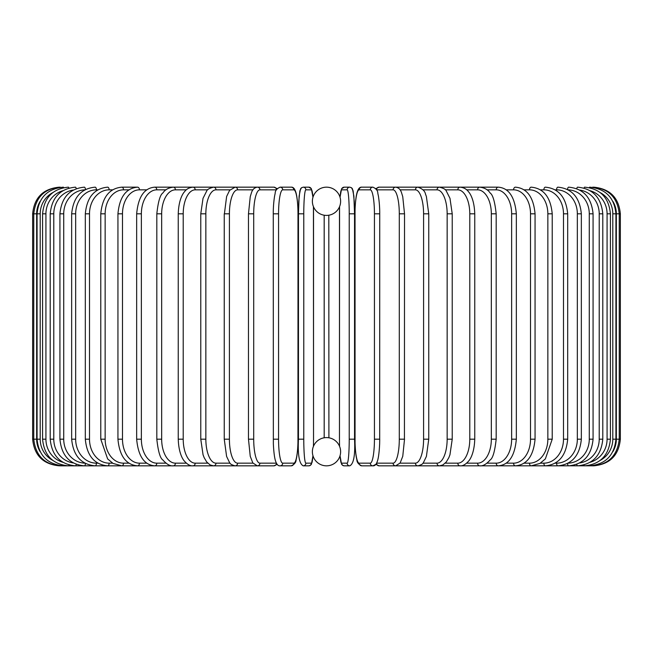 <?xml version="1.0" encoding="UTF-8"?>
<svg xmlns="http://www.w3.org/2000/svg" width="653" height="653" viewBox="0 0 653 653"><rect width="100%" height="100%" fill="white"/><g stroke="black" fill="none" stroke-linecap="round" stroke-linejoin="round"><path stroke-width="0.98" d="M326.5 187.166L326.5 187.166A14.121 14.121 0 0 0 312.379 201.287A14.121 14.121 0 0 0 326.5 215.408A14.121 14.121 0 0 0 340.621 201.287A14.121 14.121 0 0 0 326.5 187.166M326.5 465.834L326.5 465.834A14.121 14.121 0 0 0 340.621 451.713A14.121 14.121 0 0 0 326.5 437.592A14.121 14.121 0 0 0 312.379 451.713A14.121 14.121 0 0 0 326.5 465.834L326.5 465.834M328.81 215.221L328.908 437.796M327.684 437.641L327.129 437.608M324.19 437.779L324.182 215.212M59.292 465.809L59.292 465.834C43.114 464.259 34.234 455.378 32.65 439.191L36.658 439.191A23.973 23.883 90 0 0 40.078 451.558M32.65 439.191L32.65 213.809L36.658 213.809L36.658 439.191M59.292 187.191L59.292 187.166C43.106 188.75 34.225 197.63 32.65 213.809M40.078 201.442A23.973 23.883 90 0 0 36.658 213.809M60.386 187.338L60.305 187.166C44.42 188.505 35.572 197.386 33.76 213.809L33.76 439.191C35.629 455.663 44.477 464.544 60.305 465.834L256.98 465.834A2.661 2.506 90 0 0 257.135 465.826M60.386 465.662L59.292 465.834M37.074 213.809L40.2 213.809L40.2 439.191L37.074 439.191L37.074 213.809C38.649 197.606 47.408 188.725 63.349 187.166A2.661 0.465 -90 0 1 63.61 187.631M52.697 192.651A23.973 23.614 90 0 0 40.2 213.809M40.2 439.191A23.973 23.614 90 0 0 52.697 460.349M63.61 465.369A2.661 0.465 90 0 1 63.349 465.834C47.408 464.275 38.649 455.394 37.074 439.191M42.576 213.809L45.922 213.809L45.922 439.191L42.576 439.191L42.576 213.809C44.151 197.573 52.762 188.693 68.394 187.166A2.661 0.686 -90 0 1 68.916 188.064M62.827 190.725A23.973 23.157 90 0 0 45.922 213.809M45.922 439.191A23.973 23.157 90 0 0 62.827 462.275M68.916 464.936A2.661 0.686 90 0 1 68.394 465.834C52.762 464.307 44.151 455.427 42.576 439.191M50.208 213.809L53.783 213.809L53.783 439.191L50.208 439.191L50.208 213.809C51.791 197.532 60.19 188.652 75.405 187.166A2.661 0.914 -90 0 1 76.23 188.676M73.283 190.047A23.973 22.529 90 0 0 53.783 213.809M53.783 439.191A23.973 22.529 90 0 0 73.283 462.953M76.23 464.324A2.661 0.914 90 0 1 75.405 465.834C60.19 464.348 51.791 455.468 50.208 439.191M59.929 213.809L63.725 213.809L63.725 439.191L59.929 439.191L59.929 213.809C61.513 197.475 69.651 188.595 84.327 187.166A2.661 1.126 -90 0 1 85.445 189.525M84.849 189.843A23.973 21.729 90 0 0 63.725 213.809M63.725 439.191A23.973 21.729 90 0 0 84.849 463.157M85.445 463.475A2.661 1.126 90 0 1 84.327 465.834C69.651 464.405 61.513 455.525 59.929 439.191M71.659 213.809L75.658 213.809L75.658 439.191L71.659 439.191L71.659 213.809C73.25 197.402 81.054 188.521 95.093 187.166A2.661 1.33 -90 0 1 96.424 189.835A23.973 20.765 90 0 0 75.658 213.809M97.877 189.835L96.424 189.835M75.658 439.191A23.973 20.765 90 0 0 96.424 463.165L97.877 463.165M96.424 463.165A2.661 1.33 90 0 1 95.093 465.834C81.054 464.479 73.25 455.598 71.659 439.191M85.314 213.809L89.502 213.809L89.502 439.191L85.314 439.191L85.314 213.809C86.89 197.304 94.326 188.431 107.614 187.166A2.661 1.526 -90 0 1 109.141 189.835A23.973 19.639 90 0 0 89.502 213.809M112.61 189.835L109.141 189.835M89.502 439.191A23.973 19.639 90 0 0 109.141 463.165L112.61 463.165M109.141 463.165A2.661 1.526 90 0 1 107.614 465.834C94.326 464.569 86.89 455.696 85.314 439.191M100.774 213.809L105.149 213.809L105.149 439.191L100.774 439.191L100.774 213.809C102.35 197.198 109.361 188.317 121.809 187.166A2.661 1.714 -90 0 1 123.515 189.835A23.973 18.366 90 0 0 105.149 213.809M128.959 189.835L123.515 189.835M105.149 439.191A23.973 18.366 90 0 0 123.515 463.165L128.959 463.165M123.515 463.165A2.661 1.714 90 0 1 121.809 465.834L113.042 463.426L107.639 458.912L100.774 439.191M117.94 213.809L122.486 213.809L122.486 439.191L117.94 439.191L117.94 213.809C119.499 197.051 126.037 188.17 137.554 187.166L121.809 187.166M146.786 189.835L139.44 189.835A23.973 16.954 90 0 0 122.486 213.809M139.44 189.835A2.661 1.886 -90 0 0 137.554 187.166M122.486 439.191A23.973 16.954 90 0 0 139.44 463.165L146.786 463.165M139.44 463.165A2.661 1.886 90 0 1 137.554 465.834C126.037 464.83 119.499 455.949 117.94 439.191M136.665 213.809L141.366 213.809L141.366 439.191L136.665 439.191L136.665 213.809C138.207 196.88 144.231 187.999 154.745 187.166A2.661 2.041 -90 0 1 156.785 189.835A23.973 15.411 90 0 0 141.366 213.809M165.968 189.835L156.785 189.835M141.366 439.191A23.973 15.411 90 0 0 156.785 463.165L165.968 463.165M156.785 463.165A2.661 2.041 90 0 1 154.745 465.834C144.231 465.001 138.207 456.12 136.665 439.191M156.818 213.809L161.666 213.809L161.666 439.191L156.818 439.191L156.818 213.809C158.132 201.679 160.165 194.725 162.915 192.945C165.038 189.672 168.474 187.746 173.233 187.166L154.745 187.166M186.342 189.835L175.42 189.835A23.973 13.754 90 0 0 161.666 213.809M175.42 189.835A2.661 2.179 -90 0 0 173.233 187.166L192.896 187.166A2.661 2.31 -90 0 1 195.206 189.835A23.973 11.991 90 0 0 183.215 213.809L183.215 439.191L178.245 439.191L178.245 213.809L183.215 213.809M161.666 439.191A23.973 13.754 90 0 0 175.42 463.165L186.342 463.165M175.42 463.165A2.661 2.179 90 0 1 173.233 465.834C170.147 466.226 166.678 464.267 162.842 459.957C160.165 458.284 158.157 451.362 156.818 439.191M207.752 189.835L195.206 189.835M183.215 439.191A23.973 11.991 90 0 0 195.206 463.165L207.752 463.165M195.206 463.165A2.661 2.31 90 0 1 192.896 465.834C190.333 466.103 187.517 464.552 184.448 461.173C183.183 459.875 178.718 453.737 178.245 439.191M200.773 213.809L205.85 213.809L205.85 439.191L200.773 439.191L200.773 213.809L203.018 198.349L206.707 191.011C207.05 189.533 209.335 188.252 213.572 187.166L192.896 187.166C189.19 187.558 186.399 189.084 184.521 191.737C183.175 193.1 178.702 199.32 178.245 213.809M230.027 189.835L215.988 189.835A23.973 10.13 90 0 0 205.85 213.809M215.988 189.835A2.661 2.416 -90 0 0 213.572 187.166L235.113 187.166A2.661 2.506 -90 0 1 237.61 189.835A23.973 8.203 90 0 0 229.415 213.809L229.415 439.191L224.248 439.191L224.248 213.809L229.415 213.809M205.85 439.191A23.973 10.13 90 0 0 215.988 463.165L230.027 463.165M215.988 463.165A2.661 2.416 90 0 1 213.572 465.834L210.193 464.985L206.707 461.989L204.169 457.671L203.05 454.774L200.773 439.191M224.403 213.809L226.624 196.488L229.57 190.407L235.113 187.166L256.98 187.166A2.661 2.506 -90 0 1 257.135 187.174M252.98 189.835L237.61 189.835M229.415 439.191A23.973 8.203 90 0 0 237.61 463.165L252.98 463.165M237.61 463.165A2.661 2.506 90 0 1 235.113 465.834C231.815 464.969 229.962 463.883 229.554 462.569L226.599 456.423L224.248 439.191M248.564 213.809L253.707 213.809L253.707 439.191L248.564 439.191M276.423 189.835L259.918 189.835A23.973 6.204 90 0 0 253.707 213.809M259.918 189.835A2.661 2.571 -90 0 0 257.339 187.166C254.401 187.591 252.417 189.525 251.389 192.962L250.254 196.675L248.475 213.809L248.475 439.191L250.238 456.276L252.858 462.993L257.339 465.834L273.893 465.834A2.661 2.571 90 0 0 276.464 463.246M253.707 439.191A23.973 6.204 90 0 0 259.918 463.165L276.423 463.165M276.464 189.754A2.661 2.571 -90 0 0 273.893 187.166L257.339 187.166M259.918 463.165A2.661 2.571 90 0 1 257.339 465.834M273.313 213.809L278.562 213.809L278.562 439.191L273.313 439.191M278.562 439.191A23.973 4.163 90 0 0 282.725 463.165L293.826 463.165A23.973 4.163 90 0 0 297.988 439.191L297.988 213.809A23.973 4.163 90 0 0 293.826 189.835L282.725 189.835A23.973 4.163 90 0 0 278.562 213.809M282.725 189.835A2.661 2.62 -90 0 0 280.096 187.166C276.807 188.611 275.166 190.676 275.166 193.37L274.595 196.039C273.158 205.099 273.264 212.845 273.272 213.809L273.354 443.86C273.991 457.214 275.468 460.781 275.574 461.059C276.676 464.471 278.186 466.062 280.096 465.834L291.205 465.834A2.661 2.62 90 0 0 293.826 463.165M293.826 189.835A2.661 2.62 -90 0 0 291.205 187.166C293.115 186.938 294.625 188.529 295.727 191.941C295.833 192.219 297.311 195.786 297.956 209.14L298.029 213.809L297.956 209.14C297.311 195.786 295.833 192.219 295.727 191.941C294.625 188.529 293.115 186.938 291.205 187.166L280.096 187.166M282.725 463.165A2.661 2.62 90 0 1 280.096 465.834M312.95 197.304A23.973 2.09 90 0 0 311.44 189.835A2.661 2.653 -90 0 0 308.787 187.166L303.212 187.166L301.474 187.754L300.535 188.864L299.123 196.137L298.454 213.809L303.776 213.809L303.776 439.191L298.454 439.191L298.47 213.809L298.756 201.361L299.866 190.815L301.474 187.754L303.212 187.166A2.661 2.653 -90 0 1 305.865 189.835A23.973 2.09 90 0 0 303.776 213.809M303.776 439.191A23.973 2.09 90 0 0 305.865 463.165A2.661 2.653 90 0 1 303.212 465.834C299.286 463.875 297.695 454.994 298.454 439.191L298.454 213.809M311.44 189.835L305.865 189.835M313.432 446.366A23.973 2.09 90 0 0 313.53 439.191L313.53 213.809A23.973 2.09 90 0 0 313.432 206.634M305.865 463.165L311.44 463.165A23.973 2.09 90 0 0 312.95 455.696M313.538 439.191L313.44 206.666M311.44 463.165A2.661 2.653 90 0 1 308.787 465.834L310.526 465.246L311.457 464.136L312.967 455.745L312.126 462.185L310.526 465.246L308.787 465.834L303.212 465.834M349.224 213.809L354.546 213.809L354.546 439.191L349.224 439.191L349.224 213.809A23.973 2.09 -90 0 0 347.135 189.835L341.56 189.835A23.973 2.09 -90 0 0 340.05 197.304M340.05 455.696A23.973 2.09 -90 0 0 341.56 463.165L347.135 463.165A2.661 2.653 -90 0 0 349.788 465.834C353.714 463.875 355.305 454.994 354.546 439.191L354.546 213.809L354.244 201.361L353.134 190.815L351.526 187.754L349.788 187.166A2.661 2.653 90 0 0 347.135 189.835M347.135 463.165A23.973 2.09 -90 0 0 349.224 439.191M339.568 206.634A23.973 2.09 -90 0 0 339.47 213.809L339.47 439.191A23.973 2.09 -90 0 0 339.568 446.366M354.546 213.809L353.877 196.137L352.465 188.864L351.526 187.754L349.788 187.166L344.213 187.166A2.661 2.653 90 0 0 341.56 189.835M339.462 439.191L339.56 206.666M349.788 465.834L344.213 465.834L342.474 465.246L340.874 462.185L340.033 455.745L341.543 464.136L342.474 465.246L344.213 465.834A2.661 2.653 -90 0 1 341.56 463.165M379.687 439.191L379.728 213.809C379.736 212.845 379.842 205.099 378.405 196.039L377.834 193.37C377.834 190.676 376.193 188.611 372.904 187.166A2.661 2.62 90 0 0 370.275 189.835L359.174 189.835A23.973 4.163 -90 0 0 355.012 213.809L355.012 439.191A23.973 4.163 -90 0 0 359.174 463.165L370.275 463.165A23.973 4.163 -90 0 0 374.438 439.191L374.438 213.809L379.687 213.809M374.438 213.809A23.973 4.163 -90 0 0 370.275 189.835M370.275 463.165A2.661 2.62 -90 0 0 372.904 465.834C374.814 466.062 376.324 464.471 377.426 461.059C377.532 460.781 379.009 457.214 379.646 443.86L379.728 439.191L374.438 439.191M372.904 187.166L361.795 187.166A2.661 2.62 90 0 0 359.174 189.835M361.795 187.166C359.885 186.938 358.375 188.529 357.273 191.941C357.167 192.219 355.689 195.786 355.044 209.14L355.052 443.893C355.599 455.712 356.791 459.353 356.865 459.63C356.865 462.324 358.505 464.389 361.795 465.834A2.661 2.62 -90 0 1 359.174 463.165M376.577 463.165L393.082 463.165A23.973 6.204 -90 0 0 399.293 439.191L399.293 213.809L404.436 213.809M404.436 439.191L404.525 213.809L402.746 196.675L401.611 192.962C400.583 189.525 398.599 187.591 395.661 187.166A2.661 2.571 90 0 0 393.082 189.835L376.577 189.835M399.293 213.809A23.973 6.204 -90 0 0 393.082 189.835M393.082 463.165A2.661 2.571 -90 0 0 395.661 465.834L400.142 462.993L402.762 456.276L404.525 439.191L399.293 439.191M395.661 187.166L379.107 187.166A2.661 2.571 90 0 0 376.536 189.754M361.795 465.834L372.904 465.834L375.777 464.389L379.107 465.834A2.661 2.571 -90 0 1 376.536 463.246M400.02 463.165L415.39 463.165A23.973 8.203 -90 0 0 423.585 439.191L423.585 213.809L428.752 213.809L426.376 196.488L425.495 194.104C424.932 191.002 422.393 188.693 417.887 187.166A2.661 2.506 90 0 0 415.39 189.835L400.02 189.835M423.585 213.809A23.973 8.203 -90 0 0 415.39 189.835M428.597 439.191L423.585 439.191M422.973 463.165L437.012 463.165A23.973 10.13 -90 0 0 447.15 439.191L447.15 213.809L452.227 213.809L449.982 198.349L446.293 191.011C445.95 189.533 443.665 188.252 439.428 187.166L396.02 187.166A2.661 2.506 90 0 0 395.865 187.174M593.708 465.809L417.887 465.834A2.661 2.506 -90 0 1 415.39 463.165M445.248 463.165L457.794 463.165A23.973 11.991 -90 0 0 469.785 439.191L469.785 213.809L474.755 213.809C474.298 199.32 469.825 193.1 468.479 191.737C466.601 189.084 463.81 187.558 460.104 187.166L439.428 187.166A2.661 2.416 90 0 0 437.012 189.835L422.973 189.835M447.15 213.809A23.973 10.13 -90 0 0 437.012 189.835M452.227 213.809L452.227 439.191L447.15 439.191M452.227 439.191L449.95 454.774L448.831 457.671L446.293 461.989L442.807 464.985L439.428 465.834A2.661 2.416 -90 0 1 437.012 463.165M466.658 463.165L477.58 463.165A23.973 13.754 -90 0 0 491.334 439.191L491.334 213.809L496.182 213.809C494.868 201.679 492.835 194.725 490.085 192.945C487.962 189.672 484.526 187.746 479.767 187.166L460.104 187.166A2.661 2.31 90 0 0 457.794 189.835L445.248 189.835M469.785 213.809A23.973 11.991 -90 0 0 457.794 189.835M474.755 213.809L474.755 439.191L469.785 439.191M474.755 439.191C474.282 453.737 469.817 459.875 468.552 461.173C465.483 464.552 462.667 466.103 460.104 465.834A2.661 2.31 -90 0 1 457.794 463.165M487.032 463.165L496.215 463.165A23.973 15.411 -90 0 0 511.634 439.191L511.634 213.809L516.335 213.809C514.793 196.88 508.769 187.999 498.255 187.166L479.767 187.166A2.661 2.179 90 0 0 477.58 189.835L466.658 189.835M491.334 213.809A23.973 13.754 -90 0 0 477.58 189.835M496.182 213.809L496.182 439.191L491.334 439.191M496.182 439.191C494.843 451.362 492.835 458.284 490.158 459.957C486.322 464.267 482.853 466.226 479.767 465.834A2.661 2.179 -90 0 1 477.58 463.165M498.255 187.166A2.661 2.041 90 0 0 496.215 189.835L487.032 189.835M511.634 213.809A23.973 15.411 -90 0 0 496.215 189.835M516.335 213.809L516.335 439.191L511.634 439.191M516.335 439.191C514.793 456.12 508.769 465.001 498.255 465.834A2.661 2.041 -90 0 1 496.215 463.165M506.214 463.165L513.56 463.165A23.973 16.954 -90 0 0 530.514 439.191L530.514 213.809L535.06 213.809C533.501 197.051 526.963 188.17 515.446 187.166A2.661 1.886 90 0 0 513.56 189.835L506.214 189.835M530.514 213.809A23.973 16.954 -90 0 0 513.56 189.835M535.06 213.809L535.06 439.191L530.514 439.191M535.06 439.191C533.501 455.949 526.963 464.83 515.446 465.834A2.661 1.886 -90 0 1 513.56 463.165M524.041 463.165L529.485 463.165A23.973 18.366 -90 0 0 547.851 439.191L547.851 213.809L552.226 213.809C550.65 197.198 543.639 188.317 531.191 187.166A2.661 1.714 90 0 0 529.485 189.835L524.041 189.835M547.851 213.809A23.973 18.366 -90 0 0 529.485 189.835M552.226 213.809L552.226 439.191L547.851 439.191M552.226 439.191L545.361 458.912L539.958 463.426L531.191 465.834A2.661 1.714 -90 0 1 529.485 463.165M540.39 463.165L543.859 463.165A23.973 19.639 -90 0 0 563.498 439.191L563.498 213.809L567.686 213.809C566.11 197.304 558.674 188.431 545.386 187.166A2.661 1.526 90 0 0 543.859 189.835L540.39 189.835M563.498 213.809A23.973 19.639 -90 0 0 543.859 189.835M567.686 213.809L567.686 439.191L563.498 439.191M567.686 439.191C566.11 455.696 558.674 464.569 545.386 465.834A2.661 1.526 -90 0 1 543.859 463.165M555.123 463.165L556.576 463.165A23.973 20.765 -90 0 0 577.342 439.191L577.342 213.809L581.341 213.809C579.75 197.402 571.946 188.521 557.907 187.166A2.661 1.33 90 0 0 556.576 189.835L555.123 189.835M577.342 213.809A23.973 20.765 -90 0 0 556.576 189.835M581.341 213.809L581.341 439.191L577.342 439.191M581.341 439.191C579.75 455.598 571.946 464.479 557.907 465.834A2.661 1.33 -90 0 1 556.576 463.165M568.151 463.157A23.973 21.729 -90 0 0 589.275 439.191L589.275 213.809L593.071 213.809C591.487 197.475 583.349 188.595 568.673 187.166A2.661 1.126 90 0 0 567.555 189.525M589.275 213.809A23.973 21.729 -90 0 0 568.151 189.843M593.071 213.809L593.071 439.191L589.275 439.191M593.071 439.191C591.487 455.525 583.349 464.405 568.673 465.834A2.661 1.126 -90 0 1 567.555 463.475M579.717 462.953A23.973 22.529 -90 0 0 599.217 439.191L599.217 213.809L602.792 213.809C601.209 197.532 592.81 188.652 577.595 187.166A2.661 0.914 90 0 0 576.77 188.676M599.217 213.809A23.973 22.529 -90 0 0 579.717 190.047M602.792 213.809L602.792 439.191L599.217 439.191M602.792 439.191C601.209 455.468 592.81 464.348 577.595 465.834A2.661 0.914 -90 0 1 576.77 464.324M590.173 462.275A23.973 23.157 -90 0 0 607.078 439.191L607.078 213.809L610.424 213.809C608.849 197.573 600.238 188.693 584.606 187.166A2.661 0.686 90 0 0 584.084 188.064M607.078 213.809A23.973 23.157 -90 0 0 590.173 190.725M610.424 213.809L610.424 439.191L607.078 439.191M610.424 439.191C608.849 455.427 600.238 464.307 584.606 465.834A2.661 0.686 -90 0 1 584.084 464.936M600.303 460.349A23.973 23.614 -90 0 0 612.8 439.191L612.8 213.809L615.926 213.809C614.351 197.606 605.592 188.725 589.651 187.166A2.661 0.465 90 0 0 589.39 187.631M612.8 213.809A23.973 23.614 -90 0 0 600.303 192.651M615.926 213.809L615.926 439.191L612.8 439.191M615.926 439.191C614.351 455.394 605.592 464.275 589.651 465.834A2.661 0.465 -90 0 1 589.39 465.369M616.342 213.809L620.35 213.809L620.35 439.191L616.342 439.191L616.342 213.809A23.973 23.883 -90 0 0 612.922 201.442M592.614 465.662L592.695 465.834C608.523 464.544 617.371 455.663 619.24 439.191L619.24 213.809C617.428 197.386 608.58 188.505 592.695 187.166L592.614 187.338M612.922 451.558A23.973 23.883 -90 0 0 616.342 439.191M620.35 213.809C618.775 197.63 609.894 188.75 593.708 187.166L593.708 187.191M273.893 187.166L277.223 188.611M277.223 464.389L273.893 465.834M291.205 465.834C294.495 464.389 296.136 462.324 296.136 459.63C296.209 459.353 297.401 455.712 297.948 443.893L298.029 213.809M308.787 187.166L311.391 188.75L312.967 197.255M344.213 187.166L341.609 188.75L340.033 197.255M379.107 187.166L375.777 188.611M395.661 465.834L379.107 465.834M428.752 213.809L428.752 439.191L426.401 456.423L423.446 462.569C423.038 463.883 421.185 464.969 417.887 465.834L396.02 465.834M593.708 465.834C609.886 464.259 618.766 455.378 620.35 439.191"/></g></svg>
